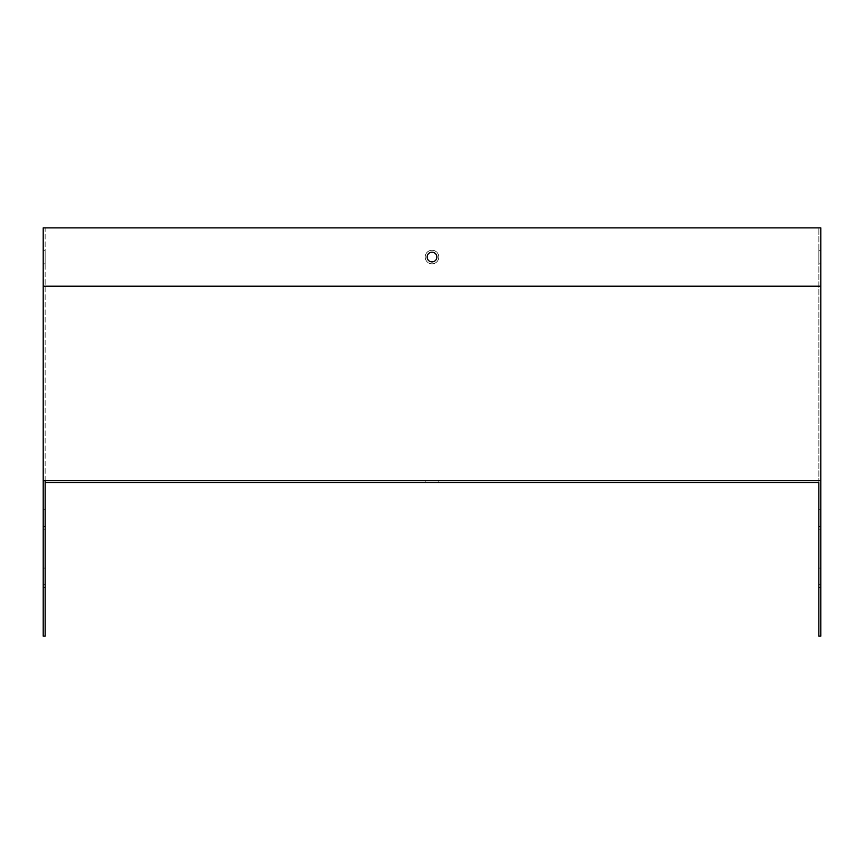 <?xml version="1.0" encoding="UTF-8"?>
<svg xmlns="http://www.w3.org/2000/svg" width="864" height="864" viewBox="0 0 864 864"><rect width="100%" height="100%" fill="white"/><g stroke="black" fill="none" stroke-linecap="round" stroke-linejoin="round"><path stroke-width="0.65" stroke-dasharray="4.32 3.24" d="M820.8 286.2L820.8 480.6L43.2 480.6L43.2 636.12L45.144 636.12L45.144 482.544L818.856 482.544L818.856 636.12L820.8 636.12L820.8 480.6L43.2 480.6L43.2 227.88L820.8 227.88L820.8 286.2L43.2 286.2M425.196 480.6L438.804 480.6L425.196 480.6L438.804 480.6L425.196 480.6L425.196 482.544L438.804 482.544L425.196 482.544L438.804 482.544L425.196 482.544L425.196 480.6M818.856 526.424L818.856 509.76L818.856 526.424L820.8 526.424L820.8 529.2L820.8 509.76L820.8 526.424L818.856 526.424M818.856 584.744L818.856 568.08L818.856 584.744L820.8 584.744L820.8 587.52L820.8 568.08L820.8 584.744L818.856 584.744M818.856 570.856L818.856 568.08L818.856 570.856L820.8 570.856L820.8 568.08L820.8 570.856L818.856 570.856M818.856 263.844L818.856 250.236L818.856 263.844L818.856 250.236L818.856 263.844L820.8 263.844L820.8 250.236L820.8 263.844L820.8 250.236L820.8 263.844L818.856 263.844M818.856 512.536L818.856 509.76L818.856 512.536L820.8 512.536L820.8 509.76L820.8 512.536L818.856 512.536M818.856 482.544L818.856 227.88L818.856 482.544L45.144 482.544L45.144 227.88L818.856 227.88L45.144 227.88L45.144 480.6M438.804 257.04A6.804 6.804 0 0 1 428.598 262.937A6.804 6.804 0 0 1 428.598 251.143A6.804 6.804 0 0 1 438.804 257.04A6.804 6.804 0 0 1 432 263.844A6.804 6.804 0 0 1 425.196 257.04A6.804 6.804 0 0 1 432 250.236A6.804 6.804 0 0 1 438.804 257.04M820.8 480.6L43.2 480.6M432 261.9A4.86 4.86 0 0 1 427.14 257.04A4.86 4.86 0 0 1 432 252.18A4.86 4.86 0 0 1 436.86 257.04A4.86 4.86 0 0 1 432 261.9M43.2 526.424L43.2 509.76L43.2 529.2L43.2 526.424L45.144 526.424L45.144 529.2L45.144 509.76L45.144 526.424L43.2 526.424M43.2 584.744L43.2 568.08L43.2 587.52L43.2 584.744L45.144 584.744L45.144 587.52L45.144 568.08L45.144 584.744L43.2 584.744M43.2 570.856L43.2 568.08L43.2 570.856L45.144 570.856L45.144 568.08L45.144 570.856L43.2 570.856M43.2 263.844L43.2 250.236L43.2 263.844L43.2 250.236L43.2 263.844L45.144 263.844L45.144 250.236L45.144 263.844L45.144 250.236L45.144 263.844L43.2 263.844M43.2 512.536L43.2 509.76L43.2 512.536L45.144 512.536L45.144 509.76L45.144 512.536L43.2 512.536M45.144 250.236L43.2 250.236L45.144 250.236M820.8 250.236L818.856 250.236L820.8 250.236M45.144 286.2L818.856 286.2L45.144 286.2M45.144 509.76L43.2 509.76L45.144 509.76M45.144 529.2L43.2 529.2L45.144 529.2M820.8 529.2L818.856 529.2L820.8 529.2M820.8 509.76L818.856 509.76L820.8 509.76M45.144 568.08L43.2 568.08L45.144 568.08M45.144 587.52L43.2 587.52L45.144 587.52M820.8 587.52L818.856 587.52L820.8 587.52M820.8 568.08L818.856 568.08L820.8 568.08M438.804 482.544L438.804 480.6L438.804 482.544"/><path stroke-width="1.3" d="M45.144 480.6L45.144 482.544L818.856 482.544L818.856 636.12L820.8 636.12L820.8 480.6L43.2 480.6L43.2 227.88L820.8 227.88L820.8 480.6M427.14 257.04A4.86 4.86 0 0 0 434.43 261.252A4.86 4.86 0 0 0 434.43 252.828A4.86 4.86 0 0 0 427.14 257.04M818.856 482.544L45.144 482.544L45.144 636.12L43.2 636.12L43.2 480.6M820.8 286.2L43.2 286.2"/></g></svg>
